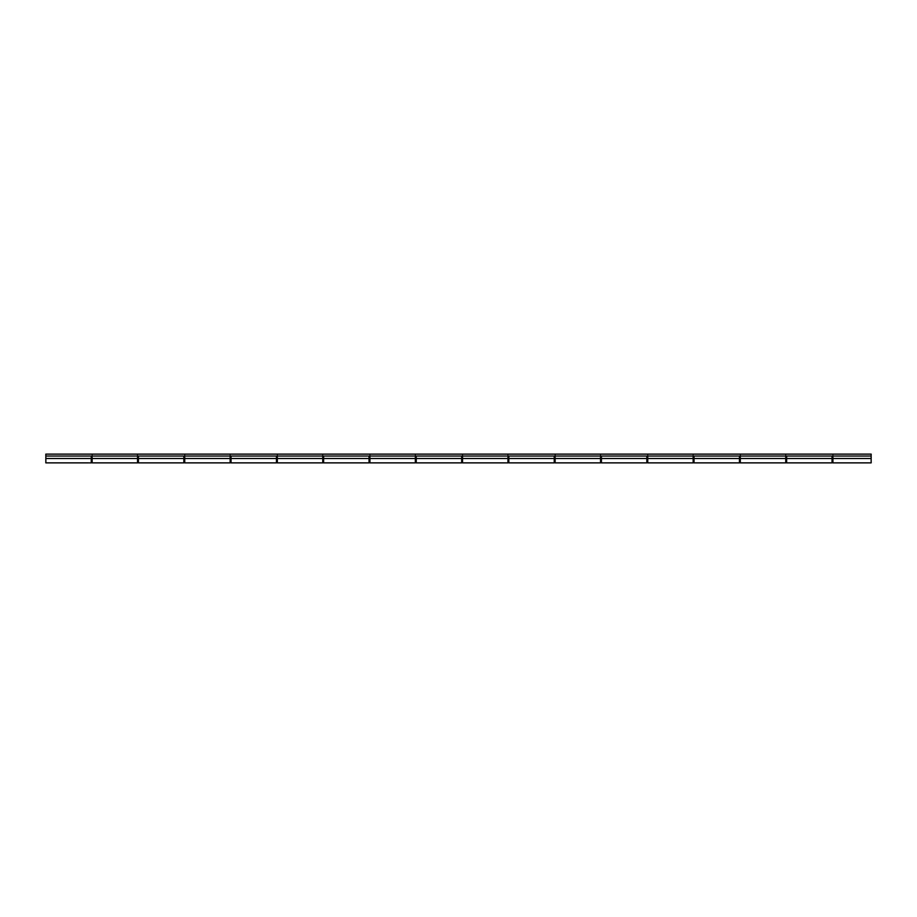 <?xml version="1.0" encoding="UTF-8"?>
<svg xmlns="http://www.w3.org/2000/svg" width="917" height="917" viewBox="0 0 917 917"><rect width="100%" height="100%" fill="white"/><g stroke="black" fill="none" stroke-linecap="round" stroke-linejoin="round"><path stroke-width="1.38" d="M92.147 456.024L92.147 462.879L137.539 462.879L137.539 458.5L92.147 458.5L137.539 458.5L137.539 456.024M184.753 456.024L184.753 462.879L230.144 462.879L230.144 458.5L184.753 458.5L230.144 458.5L230.144 456.024M277.347 456.024L277.347 462.879L322.738 462.879L322.738 458.5L277.347 458.5L322.738 458.5L322.738 456.024M369.941 456.024L369.941 462.879L415.332 462.879L415.332 458.5L369.941 458.5L415.332 458.5L415.332 456.024M462.546 456.024L462.546 462.879L507.938 462.879L507.938 458.5L462.546 458.5L507.938 458.5L507.938 456.024M555.14 456.024L555.14 462.879L600.532 462.879L600.532 458.5L555.14 458.5L600.532 458.5L600.532 456.024M647.746 456.024L647.746 462.879L693.137 462.879L693.137 458.5L647.746 458.5L693.137 458.5L693.137 456.024M740.34 456.024L740.34 462.879L785.731 462.879L785.731 458.5L740.34 458.5L785.731 458.5L785.731 456.024M832.934 456.024L832.934 462.879L871.15 462.879L871.15 458.5L832.934 458.5L871.15 458.5L871.15 456.024L45.85 456.024L45.85 462.879L91.241 462.879L91.241 458.5L45.85 458.5L91.241 458.5L91.241 456.024L91.241 458.5L92.147 458.5L92.147 462.879M871.15 455.405L871.15 462.879M92.147 455.405L91.241 462.879M184.753 455.405L184.753 462.879M137.539 462.879L137.539 455.405M230.144 462.879L230.144 455.405M277.347 455.405L277.347 462.879M322.738 462.879L322.738 455.405M369.941 455.405L369.941 462.879M415.332 462.879L415.332 455.405M462.546 455.405L462.546 462.879M507.938 462.879L507.938 455.405M555.14 455.405L555.14 462.879M600.532 462.879L600.532 455.405M647.746 455.405L647.746 462.879M693.137 462.879L693.137 455.405M740.34 455.405L740.34 462.879M785.731 462.879L785.731 455.405M832.934 455.405L832.934 462.879M786.637 462.879L786.637 458.5L785.731 458.5L786.637 458.5L786.637 456.024L786.637 462.879L832.028 462.879L832.028 458.5L786.637 458.5L832.028 458.5L832.028 456.024L832.028 458.5L832.934 458.5L832.028 458.5L832.028 462.879M138.444 462.879L138.444 458.5L137.539 458.5L138.444 458.5L138.444 456.024L138.444 462.879L183.836 462.879L183.836 458.5L138.444 458.5L183.836 458.5L183.836 456.024L183.836 458.5L184.753 458.5L183.836 458.5L183.836 462.879M231.05 462.879L231.05 458.5L230.144 458.5L231.05 458.5L231.05 456.024L231.05 462.879L276.441 462.879L276.441 458.5L231.05 458.5L276.441 458.5L276.441 456.024L276.441 458.5L277.347 458.5L276.441 458.5L276.441 462.879M323.644 462.879L323.644 458.5L322.738 458.5L323.644 458.5L323.644 456.024L323.644 462.879L369.035 462.879L369.035 458.5L323.644 458.5L369.035 458.5L369.035 456.024L369.035 458.5L369.941 458.5L369.035 458.5L369.035 462.879M416.249 462.879L416.249 458.5L415.332 458.5L416.249 458.5L416.249 456.024L416.249 462.879L461.641 462.879L461.641 458.5L416.249 458.5L461.641 458.5L461.641 456.024L461.641 458.5L462.546 458.5L461.641 458.5L461.641 462.879M508.843 462.879L508.843 458.5L507.938 458.5L508.843 458.5L508.843 456.024L508.843 462.879L554.235 462.879L554.235 458.5L508.843 458.5L554.235 458.5L554.235 456.024L554.235 458.5L555.14 458.5L554.235 458.5L554.235 462.879M601.437 462.879L601.437 458.5L600.532 458.5L601.437 458.5L601.437 456.024L601.437 462.879L646.829 462.879L646.829 458.5L601.437 458.5L646.829 458.5L646.829 456.024L646.829 458.5L647.746 458.5L646.829 458.5L646.829 462.879M694.043 462.879L694.043 458.5L693.137 458.5L694.043 458.5L694.043 456.024L694.043 462.879L739.434 462.879L739.434 458.5L694.043 458.5L739.434 458.5L739.434 456.024L739.434 458.5L740.34 458.5L739.434 458.5L739.434 462.879M871.15 456.024L45.85 456.024L45.85 454.121L871.15 454.121L871.15 456.024L871.15 454.121L45.85 454.121L45.85 462.879M91.241 460.976L92.147 460.976M137.539 460.976L138.444 460.976M183.836 460.976L184.753 460.976M230.144 460.976L231.05 460.976M276.441 460.976L277.347 460.976M322.738 460.976L323.644 460.976M369.035 460.976L369.941 460.976M415.332 460.976L416.249 460.976M461.641 460.976L462.546 460.976M507.938 460.976L508.843 460.976M554.235 460.976L555.14 460.976M600.532 460.976L601.437 460.976M646.829 460.976L647.746 460.976M693.137 460.976L694.043 460.976M739.434 460.976L740.34 460.976M785.731 460.976L786.637 460.976M832.028 460.976L832.934 460.976"/></g></svg>
